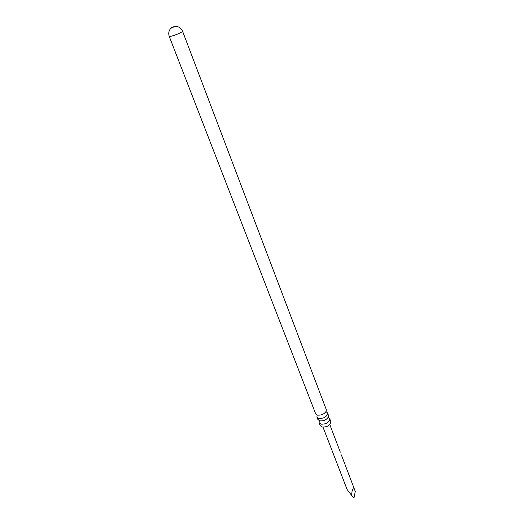 <?xml version="1.0" encoding="UTF-8"?>
<svg xmlns="http://www.w3.org/2000/svg" width="524" height="524" viewBox="0 0 524 524"><rect width="100%" height="100%" fill="white"/><g stroke="black" fill="none" stroke-linecap="round" stroke-linejoin="round"><path stroke-width="0.79" d="M341.379 455.238L341.216 454.812M352.953 489.121C353.621 488.447 354.309 488.977 355.003 490.7L355.272 491.505L354.014 497.8L351.689 495.462C351.761 492.226 352.18 490.11 352.953 489.121M329.72 418.676L330.814 421.545C330.356 425.357 327.421 427.184 322.005 427.034L320.229 425.606L319.116 422.75L320.898 424.165C326.314 424.309 329.255 422.482 329.72 418.676L328.41 417.418M319.254 420.936L319.116 422.75M327.552 412.964L328.443 415.316L328.306 417.111C326.262 420.025 323.36 421.257 319.594 420.798L317.819 419.39L316.909 417.052L318.684 418.453C324.12 418.571 327.074 416.744 327.552 412.964L326.033 411.641M317.177 415.001L316.909 417.052M169.245 36.398L170.772 36.339C174.472 35.593 183.158 31.859 182.581 31.276L326.269 409.578L326.138 411.314C324.107 414.248 321.186 415.499 317.374 415.06L315.599 413.672L169.245 36.398C168.243 33.195 168.8 30.477 170.929 28.25C171.086 27.798 172.56 27.143 175.35 26.272L170.929 28.25M323.033 427.211L347.111 489.527L351.689 495.462M329.806 424.61L340.305 452.153M341.635 455.651L355.003 490.7M182.581 31.276C181.186 28.224 178.953 26.586 175.881 26.351"/></g></svg>
